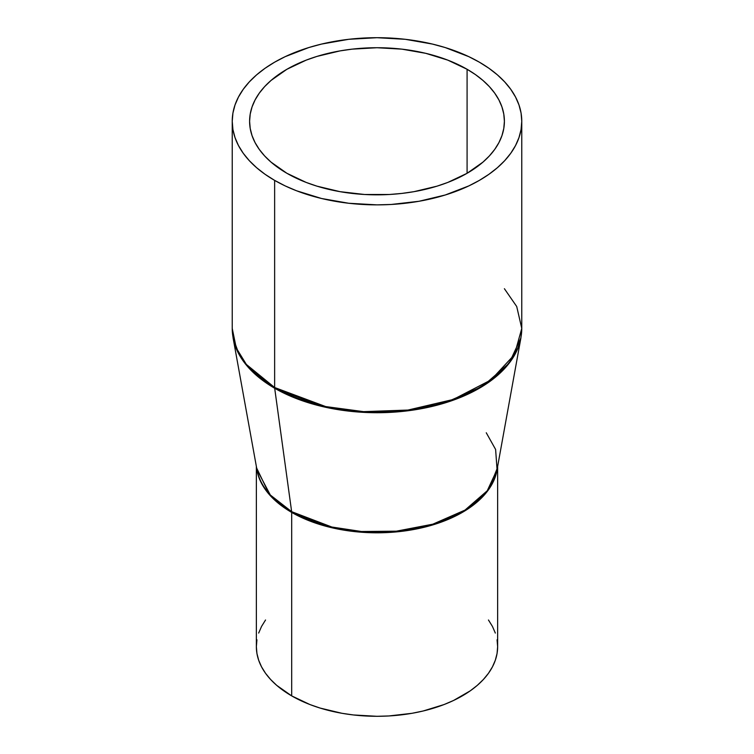 <?xml version="1.0" encoding="UTF-8"?>
<svg xmlns="http://www.w3.org/2000/svg" width="754" height="754" viewBox="0 0 754 754"><rect width="100%" height="100%" fill="white"/><g stroke="black" fill="none" stroke-linecap="round" stroke-linejoin="round"><path stroke-width="1.13" d="M291.694 695.895A120.64 69.651 0 0 0 423.164 710.994A120.64 69.651 0 0 0 497.64 646.649L497.065 653.473L495.321 660.24L492.447 666.866L488.46 673.303L483.399 679.477L477.31 685.348L470.26 690.834L453.531 700.485L444.031 704.566L423.164 710.994L412.023 713.303L388.828 715.961L377 716.3L353.466 714.962L341.977 713.303L320.13 708.072L309.969 704.566L291.694 695.895L291.694 512.409L291.694 695.895L276.69 685.348L270.601 679.477L265.54 673.303L261.553 666.866L258.679 660.24L256.935 653.473L256.36 646.649A120.64 69.651 0 0 0 291.694 695.895M497.348 468.046A120.64 69.651 180 0 1 419.224 528.403A120.64 69.651 180 0 1 291.694 512.409L269.612 494.897L256.652 468.046A120.64 69.651 180 0 0 291.694 512.409A6.437 3.713 120 0 0 291.647 511.674A6.437 3.713 -60 0 1 291.694 512.409L332.637 527.923L362.844 532.324L398.404 531.702L435.294 524.134L467.301 509.346L488.724 489.44L497.348 468.046M504.398 288.716L516.716 306.52L521.768 328.414L514.464 354.644L490.995 379.941L453.192 399.488L407.961 410.063L363.588 411.646L325.681 406.576L274.635 387.518A6.437 3.713 120 0 0 274.682 388.253L322.882 406.66L358.357 412.033L400.186 411.646L443.927 403.258L482.503 386.359L509.167 363.192L520.92 337.867A144.702 83.543 180 0 1 425.341 407.923A144.702 83.543 180 0 1 274.682 388.253A144.702 83.543 180 0 1 233.08 337.867L256.944 469.638L270.3 494.982L291.647 511.674A120.715 69.688 0 0 0 417.33 528.083A120.715 69.688 0 0 0 497.056 469.638L495.614 449.459L486.264 432.768M232.232 121.281L232.232 328.414A144.768 83.581 0 0 0 274.635 387.518L274.635 180.385A144.768 83.581 180 0 1 232.232 121.281A144.768 83.581 180 0 1 321.6 44.062A144.768 83.581 180 0 1 479.365 62.177L468.847 56.673L445.246 47.568L432.4 44.062L405.247 39.302L377 37.7L348.753 39.302L321.6 44.062L308.754 47.568L285.153 56.673L274.635 62.177L265.088 68.256L256.624 74.844L249.32 81.884L243.25 89.302L238.462 97.021L235.012 104.976L232.92 113.091L232.232 121.281L232.92 129.481L235.012 137.586L238.462 145.55L243.25 153.269L249.32 160.687L256.624 167.718L265.088 174.306L274.635 180.385L285.153 185.899L296.567 190.781L321.6 198.509L348.753 203.26L377 204.871L391.194 204.466L419.026 201.271L445.246 194.994L468.847 185.899L479.365 180.385L488.912 174.306L497.376 167.718L504.68 160.687L510.75 153.269L515.538 145.55L518.988 137.586L521.08 129.481L521.768 121.281L521.08 113.091L518.988 104.976L515.538 97.021L510.75 89.302L504.68 81.884L497.376 74.844L488.912 68.256L479.365 62.177A144.768 83.581 180 0 1 521.768 121.281A144.768 83.581 180 0 1 432.4 198.509A144.768 83.581 180 0 1 274.635 180.385L274.635 387.518L246.36 364.436L236.256 348.009L232.232 328.414L233.08 337.867L239.037 354.38L249.093 368.244L274.682 388.253L291.647 511.674L274.682 388.253A6.437 3.713 -60 0 1 274.635 387.518A144.768 83.581 0 0 0 432.4 405.643A144.768 83.581 0 0 0 521.768 328.414L520.92 337.867L497.056 469.638L487.254 490.76L465.011 510.09L432.824 524.181L396.34 531.184L361.449 531.504L331.854 527.027L291.647 511.674A120.715 69.688 0 0 1 256.944 469.638M286.916 173.297A127.398 73.553 180 0 1 249.602 121.281A127.398 73.553 180 0 1 328.244 53.327A127.398 73.553 180 0 1 467.084 69.274L467.084 173.297L467.084 69.274A127.398 73.553 180 0 1 504.398 121.281A127.398 73.553 180 0 1 425.756 189.235A127.398 73.553 180 0 1 286.916 173.297L271.072 162.148L264.645 155.955L259.301 149.433L255.088 142.638L252.053 135.635L250.215 128.491L249.602 121.281L250.215 114.071L252.053 106.936L255.088 99.933L259.301 93.138L264.645 86.606L271.072 80.424L286.916 69.274L306.218 60.122L316.944 56.418L340.016 50.895L352.146 49.142L377 47.728L401.854 49.142L425.756 53.327L447.782 60.122L467.084 69.274L475.482 74.618L482.928 80.424L489.355 86.606L494.699 93.138L498.912 99.933L501.947 106.936L503.785 114.071L504.398 121.281L503.785 128.491L501.947 135.635L498.912 142.638L494.699 149.433L489.355 155.955L482.928 162.148L467.084 173.297L447.782 182.44L437.056 186.153L413.984 191.667L401.854 193.42L389.488 194.485L364.512 194.485L340.016 191.667L316.944 186.153L306.218 182.44L286.916 173.297M488.46 619.995L492.447 626.423L495.321 633.058M497.065 639.816L497.64 646.649L497.64 466.406M256.36 466.406L256.36 646.649L256.935 639.816M258.679 633.058L261.553 626.423L265.54 619.995M521.768 328.414L521.768 121.281"/></g></svg>
